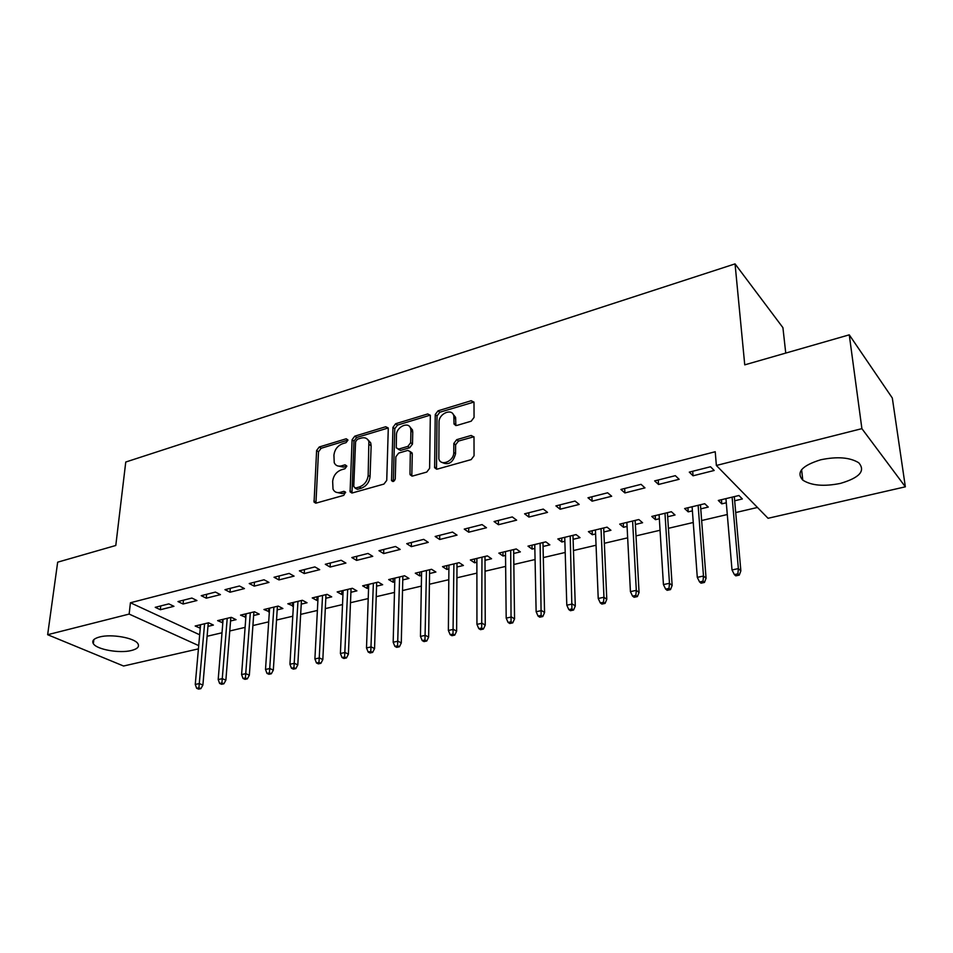 <?xml version="1.0" encoding="UTF-8"?>
<svg xmlns="http://www.w3.org/2000/svg" width="953" height="953" viewBox="0 0 953 953"><rect width="100%" height="100%" fill="white"/><g stroke="black" fill="none" stroke-linecap="round" stroke-linejoin="round"><path stroke-width="1.43" d="M347.94 440.167L346.225 438.773L319.267 446.981L316.61 450.495L314.073 502.124L316.265 503.065L343.723 495.369L345.522 492.07L343.902 491.331L340.316 492.344C336.85 493.154 334.42 492.082 333.014 489.127L332.657 481.277C333.419 475.642 336.314 471.818 341.341 469.817L344.891 468.781L346.797 466.267L345.069 464.814L341.519 465.862C338.029 466.708 335.599 465.648 334.229 462.693L333.919 455.105C334.67 449.566 337.541 445.766 342.52 443.729L346.046 442.668L347.94 440.167M840.379 483.409C823.904 486.709 811.372 485.613 802.783 480.133C795.898 472.414 801.866 465.636 820.7 459.787C837.21 456.356 849.885 457.345 858.713 462.753C865.765 470.853 859.654 477.739 840.379 483.409M131.383 650.506C119.59 653.591 96.741 649.553 93.358 643.692C91.655 640.797 93.751 638.558 99.636 636.961C111.394 633.757 134.54 637.867 137.875 643.632C139.662 646.646 137.506 648.933 131.383 650.506M471.187 421.202L474.058 417.426L473.998 402.166L471.211 400.713L438.058 410.814L435.247 414.507L434.628 467.709L437.32 469.102L471.151 459.608L474.058 455.784L473.998 436.974L471.175 435.461L456.701 439.667L453.831 443.443L453.771 452.377C454.104 461.181 440.596 466.887 438.845 458.738L439.023 422.167C438.725 413.519 452.234 407.765 453.819 415.937L454.045 424.061L456.785 425.467L471.187 421.202M716.37 465.469L861.893 428.647L905.35 486.816L768.058 518.289L716.37 465.469L715.226 451.734L130.43 602.761L129.155 614.077L198.712 645.622M198.427 648.862L123.58 666.016L47.65 634.71L57.668 562.175L115.789 545.485L125.76 462.026L735.049 263.886L744.746 364.856L849.266 334.837L861.893 428.647M47.65 634.71L129.155 614.077M388.276 428.755L388.157 427.897L385.703 426.753L354.79 436.164L352.086 439.738L350.096 491.855L352.443 492.915L383.94 484.076L386.739 480.395L388.276 428.755M429.493 415.365L397.52 425.074L395.698 423.716L427.706 413.959L430.327 415.258L427.706 413.959M411.97 476.119L409.981 473.844L410.1 474.725L412.685 476.012L426.765 472.069L429.612 468.316L430.327 415.258M409.981 473.844L410.338 451.686L407.777 450.424L398.652 453.092L395.864 456.761L395.269 478.859C394.328 481.503 393.089 482.087 391.552 480.598L392.946 427.349L395.698 423.716M785.748 353.075L782.913 327.641L735.049 263.886M654.651 480.896L658.535 484.469L679.132 479.288L675.332 475.666L654.651 480.896M700.753 508.866L708.258 507.079L704.743 503.72L684.623 508.545L688.209 511.856L692.39 510.856M587.989 497.776L592.087 501.183L611.671 496.251L607.633 492.796L587.989 497.776M635.377 524.46L642.584 522.732L638.844 519.54L619.7 524.126L623.5 527.283L627.074 526.437M524.603 513.822L528.891 517.062L547.522 512.38L543.293 509.093L524.603 513.822M573.098 539.303L580.02 537.659L576.088 534.597L557.85 538.969L561.829 541.995L564.867 541.268M464.254 529.094L468.709 532.203L486.471 527.736L482.051 524.591L464.254 529.094M513.691 553.467L520.362 551.882L516.264 548.952L498.848 553.133L503.005 556.016L505.531 555.42M406.728 543.663L411.339 546.629L428.266 542.364L423.704 539.362L406.728 543.663M456.975 566.987L463.408 565.463L459.143 562.663L442.514 566.654L446.826 569.418L448.887 568.917M351.824 557.565L356.577 560.4L372.742 556.326L368.025 553.455L351.824 557.565M402.774 579.912L408.98 578.435L404.584 575.755L388.681 579.579L393.112 582.223L394.756 581.83M299.385 570.835L304.245 573.551L319.696 569.668L314.871 566.916L299.385 570.835M350.907 592.289L356.899 590.86L352.384 588.287L337.159 591.932L341.71 594.481L342.973 594.172M249.233 583.534L254.201 586.131L268.984 582.414L264.041 579.781L249.233 583.534M301.243 604.131L307.033 602.749L302.411 600.283L287.83 603.773L293.381 606.001M201.226 595.685L206.277 598.186L220.441 594.624L215.414 592.087L201.226 595.685M253.641 615.483L259.24 614.149L254.522 611.766L240.537 615.126L245.85 617.33M155.232 607.323L160.366 609.729L173.934 606.311L168.824 603.88L155.232 607.323M207.968 626.371L213.389 625.073L208.588 622.797L195.174 626.014L200.261 628.206M130.43 602.761L199.677 634.781M207.111 636.27L222.001 632.78M229.78 630.969L245.1 627.372M252.914 625.549L268.686 621.856M276.537 620.022L292.774 616.222M300.66 614.375L317.385 610.456M325.307 608.61L342.52 604.571M350.49 602.713L368.215 598.567M376.221 596.685L394.482 592.421M402.523 590.538L421.333 586.131M429.41 584.237L448.803 579.698M456.916 577.804L476.893 573.122M485.053 571.216L505.65 566.404M513.834 564.486L535.074 559.518M543.305 557.588L565.2 552.466M573.468 550.524L596.054 545.235M604.357 543.293L627.658 537.837M635.996 535.896L660.048 530.261M668.422 528.307L693.248 522.494M701.646 520.529L727.294 514.525M735.716 512.547L757.468 507.461M230.566 620.975L236.07 619.664L231.317 617.341L217.618 620.629L222.823 622.821M177.985 601.569L183.083 604.011L196.937 600.533L191.875 598.055L177.985 601.569M277.192 609.86L282.886 608.502L278.216 606.084L263.933 609.515L269.365 611.731M224.968 589.669L229.983 592.23L244.444 588.585L239.465 586L224.968 589.669M325.807 598.27L331.704 596.864L327.129 594.35L312.239 597.924L316.837 600.414L317.909 600.152M274.035 577.256L278.943 579.912L294.06 576.112L289.176 573.42L274.035 577.256M376.554 586.166L382.653 584.713L378.198 582.092L362.64 585.821L367.131 588.418L368.585 588.072M325.307 564.271L330.119 567.047L345.915 563.068L341.15 560.269L325.307 564.271M429.577 573.527L435.89 572.026L431.554 569.286L415.294 573.182L419.665 575.886L421.524 575.445M378.96 550.691L383.642 553.586L400.177 549.428L395.543 546.498L378.96 550.691M485.017 560.304L491.557 558.744L487.376 555.885L470.365 559.971L474.594 562.794L476.881 562.246M435.152 536.468L439.69 539.493L457.023 535.133L452.532 532.072L435.152 536.468M543.043 546.474L549.845 544.854L545.819 541.864L527.998 546.14L532.072 549.083L534.847 548.428M494.059 521.553L498.443 524.722L516.621 520.147L512.297 516.931L494.059 521.553M603.868 531.965L610.933 530.285L607.085 527.152L588.406 531.643L592.301 534.728L595.601 533.942M555.909 505.9L560.102 509.224L579.198 504.423L575.064 501.052L555.909 505.9M667.672 516.752L675.022 515.001L671.389 511.725L651.769 516.431L655.461 519.671L659.333 518.742M620.903 489.449L624.894 492.927L644.967 487.876L641.047 484.338L620.903 489.449M734.68 500.778L742.339 498.955L738.932 495.512L718.312 500.456L721.79 503.851L726.281 502.779M689.293 472.128L693.045 475.797L714.19 470.472L710.521 466.756L689.293 472.128M849.266 334.837L892.318 398.02L905.35 486.816M199.987 628.265L200.297 624.787M160.366 609.729L160.747 605.929M222.406 622.928L222.692 619.414M183.083 604.011L183.441 600.187M245.278 617.473L245.54 613.923M206.277 598.186L206.622 594.315M268.639 611.897L268.877 608.324M229.983 592.23L230.292 588.323M292.476 606.215L292.69 602.606M254.201 586.131L254.475 582.2M316.837 600.414L317.027 596.769M278.943 579.912L279.205 575.946M341.71 594.481L341.877 590.812M304.245 573.551L304.472 569.549M367.131 588.418L367.262 584.713M330.119 567.047L330.31 563.009M393.112 582.223L393.208 578.483M356.577 560.4L356.732 556.314M419.665 575.886L419.737 572.122M383.642 553.586L383.761 549.476M446.826 569.418L446.85 565.606M411.339 546.629L411.422 542.471M474.594 562.794L474.594 558.958M439.69 539.493L439.738 535.3M503.005 556.016L502.97 552.144M468.709 532.203L468.721 527.962M532.072 549.083L532 545.176M498.443 524.722L498.407 520.457M561.829 541.995L561.722 538.04M528.891 517.062L528.82 512.75M592.301 534.728L592.135 530.738M560.102 509.224L559.971 504.864M623.5 527.283L623.298 523.268M592.087 501.183L591.92 496.775M655.461 519.671L655.211 515.609M624.894 492.927L624.668 488.496M688.209 511.856L687.923 507.758M658.535 484.469L658.249 479.99M721.79 503.851L721.445 499.706M693.045 475.797L692.712 471.27M337.279 465.803L343.414 467.137L341.519 465.862M346.797 466.148L343.414 467.137M336.183 492.272L342.222 493.583L340.316 492.344M345.641 492.63L342.222 493.583M347.94 440.131L321.161 448.267L318.505 451.782L315.931 503.136M388.193 427.992L356.648 437.487L353.956 441.048L351.967 493.011M357.482 439.202L355.588 441.704L353.742 486.554L355.505 488.055L359.341 486.971C364.499 484.958 367.441 481.074 368.168 475.321L368.871 441.537C367.501 438.297 364.963 437.141 361.247 438.058L357.482 439.202M355.1 488.127L357.399 489.318L355.505 488.055M367.679 439.5L370.717 442.859L371.146 445.849L370.05 476.607C369.335 482.349 366.393 486.221 361.235 488.234L357.399 489.318M411.827 475.154L412.28 453.866L410.338 451.662L412.172 453.032M397.52 425.074L394.768 428.707L393.327 481.444M410.934 430.732L410.66 428.588C408.825 421.023 396.293 426.789 396.448 435.068L396.245 447.85L398.759 449.054L407.872 446.385L410.672 442.704L410.934 430.732L412.744 432.09L412.47 429.958L409.719 426.765M398.056 449.161L400.594 450.4L398.759 449.054M412.744 432.09L412.494 444.05L409.695 447.731L400.594 450.4M452.83 413.828L455.594 417.354L455.856 425.586M441.799 462.3C448.422 465.636 453.009 462.789 455.57 453.747L453.771 452.377M473.939 436.76L458.488 441.06L455.617 444.825L455.57 453.747M473.975 402.047L439.833 412.232L437.034 415.925L436.498 469.198M196.628 688.28L198.605 689.114L200.869 688.638L198.903 687.804L196.628 688.28L195.258 684.445L199.344 683.575L202.894 685.076L208.266 622.869M198.903 687.804L204.585 623.75M195.258 684.445L200.571 624.715M202.894 685.076L200.869 688.638M219.595 683.432L221.549 684.278L223.872 683.789L221.918 682.944L219.595 683.432L218.189 679.549L222.359 678.667L225.873 680.192L230.84 617.449M221.918 682.944L227.219 618.33M218.189 679.549L223.109 619.307M225.873 680.192L223.872 683.789M243.039 678.476L244.981 679.334L247.351 678.834L245.409 677.976L243.039 678.476L241.597 674.557L245.862 673.652L249.341 675.212L253.891 611.921M245.409 677.976L250.305 612.779M241.597 674.557L246.112 613.792M249.341 675.212L247.351 678.834M266.995 673.414L268.913 674.283L271.331 673.771L269.413 672.901L266.995 673.414L265.506 669.459L269.866 668.529L273.32 670.126L277.418 606.275M269.413 672.901L273.892 607.121M265.506 669.459L269.604 608.145M273.32 670.126L271.331 673.771M291.463 668.232L293.369 669.125L295.835 668.613L293.941 667.708L291.463 668.232L289.938 664.253L294.394 663.3L297.801 664.92L301.446 600.509M293.941 667.708L297.967 601.343M289.938 664.253L293.595 602.391M297.801 664.92L295.835 668.613M316.467 662.954L318.35 663.86L320.875 663.324L318.993 662.418L316.467 662.954L314.907 658.928L319.458 657.951L322.829 659.607L325.986 594.624M318.993 662.418L322.567 595.446M314.907 658.928L318.099 596.518M322.829 659.607L320.875 663.324M342.032 657.546L343.89 658.475L346.463 657.927L344.617 656.998L342.032 657.546L340.412 653.484L345.069 652.483L348.405 654.175L351.061 588.597M344.617 656.998L347.69 589.407M340.412 653.484L343.128 590.503M348.405 654.175L346.463 657.927M368.156 652.019L369.99 652.972L372.635 652.412L370.8 651.459L368.156 652.019L366.5 647.921L371.253 646.896L374.553 648.636L376.673 582.45M370.8 651.459L373.373 583.248M366.5 647.921L368.704 584.368M374.553 648.636L372.635 652.412M394.876 646.372L396.686 647.349L399.39 646.777L397.58 645.8L394.876 646.372L393.172 642.227L398.044 641.19L401.284 642.953L402.857 576.172M397.58 645.8L399.617 576.946M393.172 642.227L394.852 578.09M401.284 642.953L399.39 646.777M422.215 640.595L423.99 641.583L426.753 641L424.978 640.011L422.215 640.595L420.464 636.401L425.431 635.341L428.636 637.152L429.624 569.751M424.978 640.011L426.456 570.502M420.464 636.401L421.583 571.681M428.636 637.152L426.753 641M450.173 634.686L451.925 635.699L454.76 635.103L453.009 634.079L450.173 634.686L448.375 630.457L453.473 629.361L456.618 631.208L456.999 563.175M453.009 634.079L453.902 563.914M448.375 630.457L448.923 565.117M456.618 631.208L454.76 635.103M478.799 628.635L480.515 629.671L483.409 629.051L481.694 628.015L478.799 628.635L476.941 624.358L482.158 623.25L485.244 625.132L484.994 556.457M481.694 628.015L481.98 557.183M476.941 624.358L476.881 558.41M485.244 625.132L483.409 629.051M508.092 622.44L509.784 623.5L512.75 622.869L511.058 621.809L508.092 622.44L506.186 618.116L511.523 616.984L514.549 618.914L513.643 549.583M511.058 621.809L510.713 550.286M506.186 618.116L505.495 551.537M514.549 618.914L512.75 622.869M538.088 616.091L539.743 617.175L542.781 616.543L541.137 615.447L538.088 616.091L536.134 611.731L541.59 610.563L544.568 612.541L542.96 542.543M541.137 615.447L540.113 543.234M536.134 611.731L534.764 544.508M544.568 612.541L542.781 616.543M568.822 609.598L570.442 610.706L573.551 610.051L571.931 608.943L568.822 609.598L566.797 605.191L572.396 603.999L575.302 606.013L572.967 535.348M571.931 608.943L570.216 536.003M566.797 605.191L564.748 537.313M575.302 606.013L573.551 610.051M600.307 602.939L601.879 604.083L605.072 603.404L603.499 602.26L600.307 602.939L598.222 598.484L603.964 597.269L606.787 599.33L603.69 527.974M603.499 602.26L603.964 597.269L601.033 528.605M598.222 598.484L595.434 529.951M606.787 599.33L605.072 603.404M632.566 596.113L634.102 597.281L637.378 596.59L635.842 595.422L632.566 596.113L630.421 591.622L636.306 590.36L639.058 592.48L635.163 520.421M635.842 595.422L636.306 590.36L632.613 521.029M630.421 591.622L626.871 522.411M639.058 592.48L637.378 596.59M665.647 589.121L667.148 590.312L670.495 589.609L669.006 588.418L665.647 589.121L663.431 584.582L669.471 583.296L672.139 585.452L667.398 512.678M669.006 588.418L669.471 583.296L664.968 513.262M663.431 584.582L659.083 514.68M672.139 585.452L670.495 589.609M699.573 581.949L701.015 583.176L704.458 582.45L703.004 581.223L699.573 581.949L697.286 577.351L703.481 576.041L706.066 578.257L700.443 504.756M703.004 581.223L703.481 576.041L698.12 505.304M697.286 577.351L692.092 506.758M706.066 578.257L704.458 582.45M734.37 574.599L735.764 575.85L739.29 575.1L737.896 573.849L734.37 574.599L732.011 569.954L738.361 568.596L740.862 570.871L734.31 496.62M737.896 573.849L738.361 568.596L732.118 497.144M732.011 569.954L725.936 498.633M740.862 570.871L739.29 575.1M347.94 439.976L346.225 438.773M345.617 492.463L343.902 491.331M346.797 465.981L345.069 464.814M315.812 502.148L313.871 500.933M318.505 451.782L316.61 450.495M321.161 448.267L319.267 446.981M351.836 492.022L349.93 490.771M353.956 441.048L352.086 439.738M356.648 437.487L354.79 436.164M387.537 428.111L385.703 426.753M361.235 488.234L359.341 486.971M370.05 476.607L368.168 475.321M371.146 445.849L369.287 444.527M412.28 453.866L410.445 452.52M393.327 481.229L391.457 479.931M394.768 428.707L392.946 427.349M409.695 447.731L407.872 446.385M412.494 444.05L410.672 442.704M455.748 424.812L453.973 423.394M455.784 419.094L454.021 417.676M455.617 444.825L453.831 443.443M458.488 441.06L456.701 439.667M472.938 436.867L471.175 435.461M436.355 468.268L434.532 466.922M437.034 415.925L435.247 414.507M439.833 412.232L438.058 410.814M472.962 402.166L471.211 400.713M802.783 480.133L801.604 469.674M93.358 643.692L93.859 639.606M315.717 503.16L314.073 502.124M351.871 493.011L350.096 491.855M370.717 442.859L368.871 441.537M411.946 476.035L410.1 474.725M392.886 481.515L391.552 480.598M412.47 429.958L410.66 428.588M455.82 425.467L454.045 424.061M455.594 417.354L453.819 415.937M436.45 469.055L434.628 467.709"/></g></svg>
